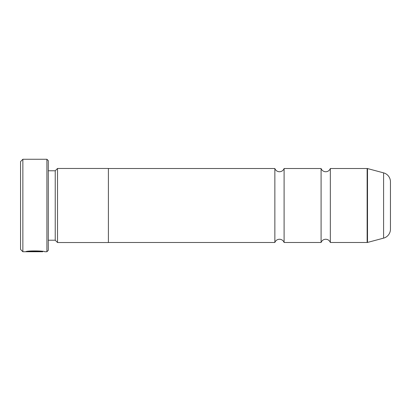 <?xml version="1.0" encoding="UTF-8"?>
<svg xmlns="http://www.w3.org/2000/svg" width="411" height="411" viewBox="0 0 411 411"><rect width="100%" height="100%" fill="white"/><g stroke="black" fill="none" stroke-linecap="round" stroke-linejoin="round"><path stroke-width="0.62" d="M330.341 242.49A4.922 4.922 0 0 0 321.094 242.49L321.094 168.51A4.922 4.922 0 0 0 330.341 168.51L367.146 168.51A1.387 1.387 0 0 1 367.506 168.556L367.506 242.444A1.387 1.387 0 0 1 367.146 242.49L330.341 242.49L330.341 168.51M321.094 242.49L284.104 242.49A4.922 4.922 0 0 0 274.856 242.49L274.856 168.51A4.922 4.922 0 0 0 284.104 168.51L321.094 168.51M284.104 242.49L284.104 168.51M367.506 242.444L383.597 238.133L383.597 172.867L367.506 168.556M383.597 238.133A9.248 9.248 0 0 0 390.45 229.199L390.45 181.801A9.248 9.248 0 0 0 383.597 172.867M42.77 251.388L42.77 251.738L22.862 251.738L20.55 249.426L20.55 161.574L22.862 159.263L22.862 251.738M46.905 251.738L46.905 159.263L48.293 160.65L48.293 250.35L46.905 251.738L44.665 251.738C45.251 250.813 26.325 250.499 25.765 251.727L38.978 251.727L28.164 251.65C30.733 250.715 43.222 251.378 42.77 251.738L42.77 251.738M46.905 159.263L22.862 159.263M55.228 240.224L55.228 170.776L57.54 168.464L57.54 242.536L55.228 240.224L48.293 240.224M55.228 170.776L48.293 170.776M57.54 242.536L108.401 242.536L108.401 168.464L57.54 168.464M274.856 168.51L108.401 168.51M274.856 242.49L108.401 242.49M28.164 251.301L28.164 251.65M367.146 242.49L367.146 168.51"/></g></svg>
